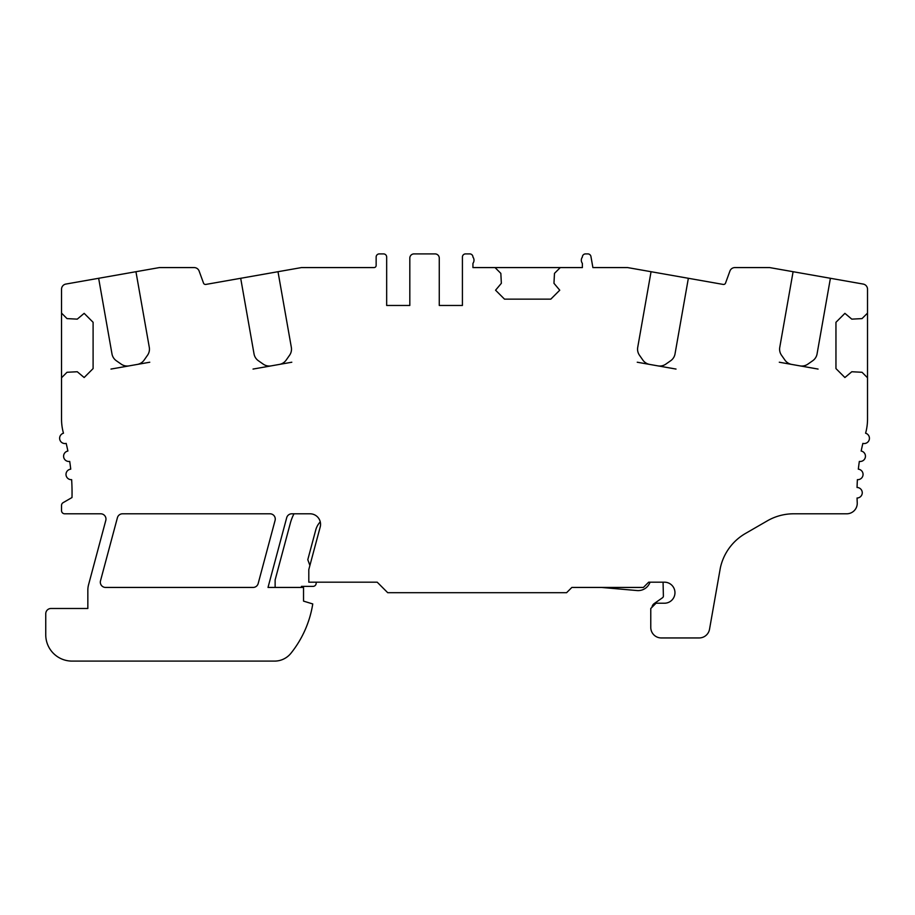 <?xml version="1.0" encoding="UTF-8"?>
<svg xmlns="http://www.w3.org/2000/svg" width="915" height="915" viewBox="0 0 915 915"><rect width="100%" height="100%" fill="white"/><g stroke="black" fill="none" stroke-linecap="round" stroke-linejoin="round"><path stroke-width="1.37" d="M279.647 660.481A21.045 21.045 0 0 0 290.981 653.207A105.225 105.225 0 0 0 312.758 603.946L303.54 601.121L303.54 587.441L268.015 587.441L286.704 517.696A5.261 5.261 0 0 1 291.782 513.795L310.025 513.795A10.522 10.522 0 0 1 320.193 527.04L308.801 569.565L308.801 582.18L377.197 582.18L387.72 592.703L566.591 592.703L571.852 587.441L643.405 587.441L648.666 582.18L664.439 582.18A10.522 10.522 0 0 1 674.961 592.703A10.522 10.522 0 0 1 664.439 603.225L656.032 603.225L650.771 608.486L650.771 627.427A10.522 10.522 0 0 0 661.293 637.949L699.163 637.949A10.522 10.522 0 0 0 709.525 629.257L720.345 567.929A52.613 52.613 0 0 1 745.462 533.468L767.33 520.841A52.613 52.613 0 0 1 793.637 513.795L846.73 513.795A10.522 10.522 0 0 0 857.241 502.77A210.439 210.439 0 0 1 857.058 498.012A5.261 5.261 0 0 0 862.262 492.75A5.261 5.261 0 0 0 857.058 487.489A210.439 210.439 0 0 1 857.401 479.654A5.261 5.261 0 0 0 863.039 474.862A5.261 5.261 0 0 0 858.327 469.178A210.439 210.439 0 0 1 859.345 461.4A5.261 5.261 0 0 0 865.373 457.123A5.261 5.261 0 0 0 861.175 451.038A210.439 210.439 0 0 1 862.868 443.386A5.261 5.261 0 0 0 869.25 439.646A5.261 5.261 0 0 0 865.59 433.218A52.613 52.613 0 0 0 867.523 419.093L867.523 377.769L862.033 372.279L851.796 371.742L844.9 377.529L835.955 368.585L835.955 322.297L844.9 313.353L851.796 319.141L862.033 318.603L867.523 313.113L867.523 289.243A5.261 5.261 0 0 0 863.177 284.062L830.408 278.286L817.061 353.933A10.522 10.522 0 0 1 812.737 360.727L807.865 364.136A10.522 10.522 0 0 1 799.996 365.886L791.715 364.422A10.522 10.522 0 0 1 784.921 360.087L781.501 355.214A10.522 10.522 0 0 1 779.763 347.357L793.099 271.709L769.664 267.58L734.871 267.58A5.261 5.261 0 0 0 729.93 271.034L725.549 283.078A2.105 2.105 0 0 1 723.205 284.428L688.355 278.286L675.018 353.933A10.522 10.522 0 0 1 670.695 360.727L665.811 364.136A10.522 10.522 0 0 1 657.954 365.886L649.661 364.422A10.522 10.522 0 0 1 642.868 360.087L639.459 355.214A10.522 10.522 0 0 1 637.721 347.357L651.057 271.709L627.621 267.58L592.897 267.58L590.941 256.509A3.157 3.157 0 0 0 587.83 253.901L585.531 253.901A3.157 3.157 0 0 0 582.375 257.058A5.261 5.261 0 0 0 582.375 263.371L582.375 267.58L560.277 267.58L554.479 273.368L553.964 283.307L559.751 290.204L550.807 299.148L504.508 299.148L495.564 290.204L501.351 283.307L500.837 273.368L495.038 267.58L472.941 267.58L472.941 263.371A5.261 5.261 0 0 0 472.941 257.058A3.157 3.157 0 0 0 469.784 253.901L465.575 253.901A3.157 3.157 0 0 0 462.418 257.058L462.418 305.461L439.269 305.461L439.269 258.11A4.209 4.209 0 0 0 435.06 253.901L414.026 253.901A4.209 4.209 0 0 0 409.817 258.11L409.817 305.461L386.668 305.461L386.668 257.058A3.157 3.157 0 0 0 383.511 253.901L379.302 253.901A3.157 3.157 0 0 0 376.145 257.058L376.145 265.476A2.105 2.105 0 0 1 374.041 267.58L301.435 267.58L278 271.709L291.336 347.357A10.522 10.522 0 0 1 289.598 355.214L286.178 360.087A10.522 10.522 0 0 1 279.384 364.422L271.103 365.886A10.522 10.522 0 0 1 263.234 364.136L258.362 360.727A10.522 10.522 0 0 1 254.038 353.933L240.691 278.286L205.841 284.428A2.105 2.105 0 0 1 203.507 283.078L199.115 271.034A5.261 5.261 0 0 0 194.174 267.58L159.393 267.58L135.946 271.709L149.294 347.357A10.522 10.522 0 0 1 147.544 355.214L144.135 360.087A10.522 10.522 0 0 1 137.341 364.422L129.049 365.886A10.522 10.522 0 0 1 121.192 364.136L116.308 360.727A10.522 10.522 0 0 1 111.985 353.933L98.648 278.286L65.88 284.062A5.261 5.261 0 0 0 61.534 289.243L61.534 419.093A52.613 52.613 0 0 0 63.467 433.218A5.261 5.261 0 0 0 59.807 439.646A5.261 5.261 0 0 0 66.177 443.386A210.439 210.439 0 0 1 67.882 451.038A5.261 5.261 0 0 0 63.673 457.123A5.261 5.261 0 0 0 69.712 461.4A210.439 210.439 0 0 1 70.73 469.178A5.261 5.261 0 0 0 66.017 474.862A5.261 5.261 0 0 0 71.645 479.654A210.439 210.439 0 0 1 71.999 497.531L63.112 502.667A3.157 3.157 0 0 0 61.534 505.4L61.534 510.639A3.157 3.157 0 0 0 64.691 513.795L100.719 513.795A5.261 5.261 0 0 1 105.797 520.418L88.561 584.765A21.045 21.045 0 0 0 87.84 590.221L87.84 608.486L51.011 608.486A5.261 5.261 0 0 0 45.75 613.748L45.75 634.793A26.306 26.306 0 0 0 72.056 661.099L274.546 661.099A21.045 21.045 0 0 0 279.647 660.481M61.534 313.113L67.012 318.603L77.26 319.141L84.157 313.353L93.101 322.297L93.101 368.585L84.157 377.529L77.26 371.742L67.012 372.279L61.534 377.769M275.083 520.418L258.167 583.553A5.261 5.261 0 0 1 253.078 587.441L105.591 587.441A5.261 5.261 0 0 1 100.501 580.819L117.417 517.696A5.261 5.261 0 0 1 122.507 513.795L269.994 513.795A5.261 5.261 0 0 1 275.083 520.418M98.648 278.286L135.946 271.709M240.691 278.286L278 271.709M560.277 267.58L495.038 267.58M651.057 271.709L688.355 278.286M793.099 271.709L830.408 278.286M867.523 377.769L867.523 313.113M294.001 513.795A45.247 45.247 0 0 0 290.352 523.128L275.129 579.927L275.129 587.441M301.435 587.441L301.435 586.389L313.01 586.389A3.157 3.157 0 0 0 315.984 582.18M309.899 565.47L307.795 559.683L315.755 529.934A18.941 18.941 0 0 1 320.261 521.859M601.51 587.441L637.034 590.552A12.627 12.627 0 0 0 650.039 582.18M663.066 582.18L663.386 596.031A2.105 2.105 0 0 1 662.494 597.758L654.214 603.557A5.261 5.261 0 0 0 652.006 607.251M818.067 369.065L799.996 365.886M791.715 364.422L779.294 362.226M676.025 369.065L657.954 365.886M649.661 364.422L637.252 362.226M291.805 362.226L279.384 364.422M271.103 365.886L253.032 369.065M149.763 362.226L137.341 364.422M129.049 365.886L110.978 369.065"/></g></svg>
